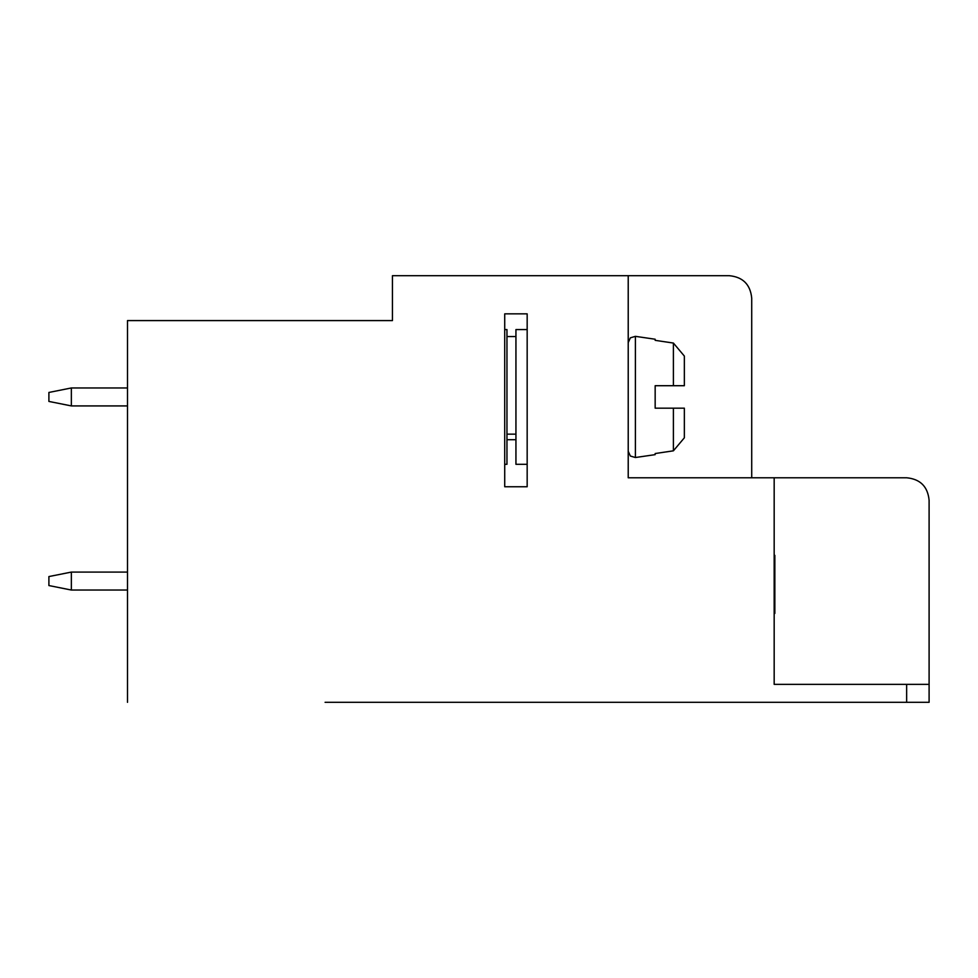 <?xml version="1.0" encoding="UTF-8"?>
<svg xmlns="http://www.w3.org/2000/svg" width="978" height="978" viewBox="0 0 978 978"><rect width="100%" height="100%" fill="white"/><g stroke="black" fill="none" stroke-linecap="round" stroke-linejoin="round"><path stroke-width="1.47" d="M504.721 313.852L527.166 313.852L527.166 486.751L504.721 486.751L504.721 313.852L504.721 329.574L506.959 329.574L506.959 464.305L504.721 464.305L504.721 477.777M127.495 702.314L127.495 320.588L392.447 320.588L392.447 275.686L628.218 275.686L628.218 477.777L774.173 477.777L774.173 684.355L906.643 684.355L906.643 702.314L325.087 702.314M527.166 329.574L515.944 329.574L515.944 464.305L527.166 464.305M515.944 336.566L506.959 336.566M127.495 405.919L71.357 405.919L48.9 401.432L48.9 392.447L71.357 387.96L127.495 387.96M127.495 590.04L71.357 590.04L48.9 585.553L48.9 576.568L71.357 572.081L127.495 572.081M751.715 477.777L751.715 298.143C750.383 284.5 742.901 277.018 729.258 275.686L628.218 275.686M906.643 702.314L929.1 702.314L929.1 684.355L906.643 684.355M929.1 684.355L929.1 500.223L929.1 684.355M906.643 477.777L774.173 477.777L906.643 477.777C920.286 479.098 927.767 486.592 929.1 500.223M515.944 439.709L506.959 439.709M71.357 387.96L71.357 405.919M71.357 572.081L71.357 590.04M774.173 613.438L774.845 613.438L774.845 555.345L774.173 555.345M774.173 613.035L774.845 613.035M774.173 611.947L774.845 611.947M774.173 610.162L774.845 610.162M774.173 607.705L774.845 607.705M774.173 604.575L774.845 604.575M774.173 601.03L774.845 601.03M774.173 597.228L774.845 597.228M774.173 593.206L774.845 593.206M774.173 592.24L774.845 592.24M774.173 589.441L774.845 589.441M774.173 586.018L774.845 586.018M774.173 583.365L774.845 583.365M774.173 582.582L774.845 582.582M774.173 581.763L774.845 581.763M774.173 579.991L774.845 579.991M774.173 576.176L774.845 576.176M774.173 572.044L774.845 572.044M774.173 567.729L774.845 567.729M774.173 563.903L774.845 563.903M774.173 560.675L774.845 560.675M774.173 558.071L774.845 558.071M774.173 556.286L774.845 556.286M774.173 555.382L774.845 555.382M655.162 453.535L673.402 450.821L684.355 437.802L673.402 450.821L673.402 408.168L655.162 408.168L655.162 385.711L684.355 385.711L684.355 356.078L673.402 343.058L655.162 340.344M684.355 378.975L684.355 356.078M684.355 408.168L673.402 408.168L684.355 408.168L684.355 437.802M673.402 343.058L673.402 385.711L684.355 385.711M506.959 434.159L515.944 434.159M628.218 342.569L630.394 337.813L635.407 336.346L635.407 457.521L630.394 456.054L628.218 451.298M635.407 336.346L655.162 339.232M635.407 457.521L655.162 454.648"/></g></svg>

